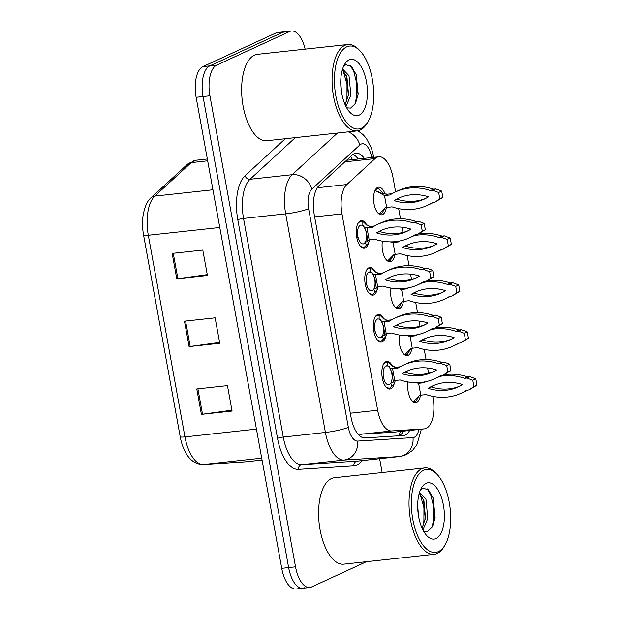 <?xml version="1.0" encoding="UTF-8"?>
<svg xmlns="http://www.w3.org/2000/svg" width="620" height="620" viewBox="0 0 620 620"><rect width="100%" height="100%" fill="white"/><g stroke="black" fill="none" stroke-linecap="round" stroke-linejoin="round"><path stroke-width="0.93" d="M385.989 335.397A13.904 6.425 -96.2 0 1 382.315 341.837A13.904 6.425 -96.2 0 1 381.354 342.101A13.904 6.425 -96.2 0 1 373.604 330.034A13.904 6.425 -96.2 0 1 377.386 314.728A13.904 6.425 -96.2 0 1 378.347 314.456A13.904 6.425 -96.2 0 1 383.951 319.215M377.464 288.463A13.904 6.425 -96.2 0 1 373.783 294.903A13.904 6.425 -96.2 0 1 372.829 295.167A13.904 6.425 -96.2 0 1 365.072 283.1A13.904 6.425 -96.2 0 1 368.861 267.794A13.904 6.425 -96.2 0 1 369.815 267.522A13.904 6.425 -96.2 0 1 375.425 272.281M368.931 241.529A13.904 6.425 -96.2 0 1 365.257 247.969A13.904 6.425 -96.2 0 1 364.297 248.233A13.904 6.425 -96.2 0 1 356.547 236.166A13.904 6.425 -96.2 0 1 360.329 220.86A13.904 6.425 -96.2 0 1 361.29 220.588A13.904 6.425 -96.2 0 1 366.893 225.347M394.522 382.331A13.904 6.425 -96.2 0 1 390.84 388.771A13.904 6.425 -96.2 0 1 389.887 389.042A13.904 6.425 -96.2 0 1 382.129 376.968A13.904 6.425 -96.2 0 1 385.919 361.662A13.904 6.425 -96.2 0 1 386.872 361.39A13.904 6.425 -96.2 0 1 392.483 366.149M411.943 348.285A13.904 6.425 -96.2 0 1 408.154 355.361A13.904 6.425 -96.2 0 1 407.2 355.624A13.904 6.425 -96.2 0 1 400.83 349.099A13.904 6.425 -96.2 0 1 399.489 335.033M403.418 301.343A13.904 6.425 -96.2 0 1 399.629 308.419A13.904 6.425 -96.2 0 1 398.668 308.69A13.904 6.425 -96.2 0 1 392.305 302.165A13.904 6.425 -96.2 0 1 390.957 288.099M394.886 254.409A13.904 6.425 -96.2 0 1 391.096 261.485A13.904 6.425 -96.2 0 1 390.135 261.756A13.904 6.425 -96.2 0 1 383.772 255.231A13.904 6.425 -96.2 0 1 382.431 241.165M386.361 207.475A13.904 6.425 -96.2 0 1 382.571 214.551A13.904 6.425 -96.2 0 1 381.61 214.822A13.904 6.425 -96.2 0 1 373.852 202.756A13.904 6.425 -96.2 0 1 377.642 187.442A13.904 6.425 -96.2 0 1 378.603 187.178A13.904 6.425 -96.2 0 1 385.113 194.122M420.476 395.219A13.904 6.425 -96.2 0 1 416.686 402.295A13.904 6.425 -96.2 0 1 415.725 402.558A13.904 6.425 -96.2 0 1 409.363 396.033A13.904 6.425 -96.2 0 1 408.014 381.966M358.089 434.202L392.638 432.326L424.444 428.862A26.071 12.036 83.8 0 0 426.242 428.358A26.071 12.036 83.8 0 0 433.016 397.691L432.775 396.366M395.614 191.867L392.995 177.444A26.071 12.036 83.8 0 0 378.774 156.775A26.071 12.036 83.8 0 0 375.069 158.581L346.851 184.535A26.071 12.036 83.8 0 0 341.984 213.908L377.665 410.246A26.071 12.036 83.8 0 0 391.631 430.939L424.189 428.885A26.071 12.036 83.8 0 0 424.444 428.862M428.575 373.24L427.622 368.009M426.087 359.553L424.243 349.432M420.042 326.306L419.097 321.075M417.555 312.62L415.718 302.49M411.517 279.364L410.564 274.141M409.029 265.685L407.185 255.556M402.985 232.43L402.031 227.207M400.497 218.751L398.66 208.622M366.428 561.697L311.542 586.993A26.071 12.036 -96.2 0 1 309.744 587.496A26.071 12.036 -96.2 0 1 295.531 566.827L209.924 95.79A26.071 12.036 -96.2 0 1 216.706 65.123L289.641 31.504L282.743 32.255A26.071 12.036 -96.2 0 1 284.541 31.752A26.071 12.036 -96.2 0 0 282.743 32.255L209.808 65.875L282.743 32.255L275.846 33.007A26.071 12.036 -96.2 0 1 277.644 32.504L291.439 31A26.071 12.036 -96.2 0 1 305.133 49.143M209.924 95.79L203.027 96.542A26.071 12.036 -96.2 0 1 209.808 65.875A26.071 12.036 -96.2 0 0 203.027 96.542L288.633 567.579L203.027 96.542L196.129 97.294A26.071 12.036 -96.2 0 1 202.911 66.627L275.846 33.007M304.645 587.745A26.071 12.036 -96.2 0 1 302.847 588.248A26.071 12.036 -96.2 0 1 288.633 567.579A26.071 12.036 -96.2 0 0 302.847 588.248L295.949 589A26.071 12.036 -96.2 0 1 281.736 568.331L196.129 97.294M180.219 436.759L143.577 235.12A30.512 14.09 -96.2 0 1 143.042 215.76C144.708 206.6 147.389 200.601 151.086 197.741A8.688 7.301 47.4 0 1 154.799 196.098A34.767 16.05 83.8 0 0 148.304 235.259L184.946 436.899A8.688 1.178 169.7 0 1 180.219 436.759A30.512 14.09 -96.2 0 0 182.853 446.509C187.31 458.382 194.107 464.38 203.259 464.512A8.688 7.711 86.4 0 0 203.569 464.489L245.574 461.83A34.767 16.05 83.8 0 0 245.908 461.807L262.058 460.048L245.574 461.83A8.688 7.711 86.4 0 1 245.264 461.861L203.259 464.512M196.788 388.957L227.447 385.617L232.066 411.037L201.407 414.369L196.788 388.957M172.159 253.402L202.81 250.069L207.429 275.481L176.778 278.822L172.159 253.402M184.473 321.175L215.132 317.843L219.751 343.255L189.092 346.596L184.473 321.175M219.596 342.426L190.201 346.456A6.952 0.946 169.7 0 1 189.092 346.596M207.281 274.652L177.886 278.682A6.952 0.946 169.7 0 1 176.778 278.822M231.911 410.2L202.523 414.23A6.952 0.946 169.7 0 1 201.407 414.369M364.289 158.356A26.071 12.036 83.8 0 0 355.996 153.21A26.071 12.036 83.8 0 0 352.292 155.016L319.137 185.519A26.071 12.036 83.8 0 0 314.27 214.884L351.036 417.229A26.071 12.036 83.8 0 0 365.01 437.921L403.264 435.504A26.071 12.036 83.8 0 0 403.519 435.48A26.071 12.036 83.8 0 0 405.317 434.976A26.071 12.036 83.8 0 0 409.65 430.474M403.519 431.14A26.071 12.036 -96.2 0 1 399.187 435.643A26.071 12.036 -96.2 0 1 398.861 435.782A26.071 23.126 86.4 0 0 400.373 431.481M379.626 458.707L382.145 472.564M289.641 31.504A26.071 12.036 -96.2 0 1 291.439 31M353.028 154.411A26.071 12.036 -96.2 0 1 358.159 159.022M411.858 400.543A13.036 6.022 83.8 0 0 413.408 401.566L415.764 401.528L419.159 395.746M415.803 382.672L418.624 383.307L420.399 382.494M413.408 401.566L419.291 395.653L420.779 395.173L418.624 383.307L424.018 382.726A57.8 50.662 -114.7 0 1 425.669 381.711M420.779 395.173L426.173 394.584A57.8 50.662 -114.7 0 0 461.264 393.188A57.8 50.662 -114.7 0 0 466.759 390.166L469.061 389.918L473.92 386.57L472.773 380.238L466.907 378.053L464.605 378.308A57.8 50.662 -114.7 0 0 439.812 376.402M462.636 384.571A50.84 44.57 -114.7 0 0 432.419 386.02A50.84 44.57 -114.7 0 0 428.149 388.322A50.84 44.57 -114.7 0 0 458.358 386.872A50.84 44.57 -114.7 0 0 462.636 384.571M469.061 389.918L476.958 385.167L475.811 378.836L469.945 376.658L467.643 376.906A57.8 50.662 -114.7 0 0 444.121 374.774M461.264 393.188L464.31 391.786A57.8 50.662 -114.7 0 0 467.65 390.073M433.954 385.353A50.84 44.57 -114.7 0 0 431.187 386.919A50.84 44.57 -114.7 0 0 459.862 386.136M464.605 378.308L467.643 376.906M473.92 386.57L476.958 385.167M472.773 380.238L475.811 378.836M466.907 378.053L469.945 376.658M428.149 388.322L431.187 386.919M386.028 387.027L389.027 388.26L389.926 388.004L393.987 383.989L395.397 380.471M382.176 377.239L383.369 376.813C382.703 371.217 383.555 367.606 385.919 365.978L387.647 365.955L387.663 362.553L385.307 362.591L383.524 364.219M394.738 380.541L392.584 368.683L397.97 368.094A57.8 50.662 65.3 0 1 403.465 365.072A57.8 50.662 65.3 0 1 438.565 363.676L440.859 363.428L446.733 365.606L447.88 371.938L443.021 375.286L440.719 375.534A57.8 50.662 65.3 0 1 435.225 378.556A57.8 50.662 65.3 0 1 400.132 379.952L394.738 380.541L393.266 381.331L392.026 372.798L388.972 366.126L387.647 365.955A9.563 4.418 -96.2 0 1 391.794 373.372A9.563 4.418 -96.2 0 1 390.778 383.168L389.306 384.617C386.764 385.253 384.834 382.928 383.517 377.627L382.261 377.766M389.306 384.617L388.647 384.803M385.919 365.978L386.578 365.792M393.266 381.331L393.297 382.145L390.778 383.168L391.925 386.035M383.517 377.627L382.354 378.285M387.663 362.553L389.368 363.01L391.53 365.18L395.622 367.28L400.125 366.792M389.895 368.048L392.584 368.683L395.622 367.28M441.603 375.441A57.8 50.662 65.3 0 1 438.262 377.154L435.225 378.556M403.465 365.072L406.503 363.676A57.8 50.662 65.3 0 1 441.603 362.274L443.904 362.026L449.771 364.204L450.918 370.535L443.021 375.286M433.822 371.504A50.84 44.57 65.3 0 1 405.139 372.287A50.84 44.57 65.3 0 1 407.914 370.721M402.101 373.69A50.84 44.57 65.3 0 1 406.379 371.388A50.84 44.57 65.3 0 1 436.589 369.938A50.84 44.57 65.3 0 1 432.318 372.24A50.84 44.57 65.3 0 1 402.101 373.69L405.139 372.287M441.603 362.274L438.565 363.676M443.904 362.026L440.859 363.428M449.771 364.204L446.733 365.606M450.918 370.535L447.88 371.938M403.333 353.609A13.036 6.022 83.8 0 0 404.875 354.632L407.239 354.594L410.634 348.812M407.278 335.738L410.091 336.373L411.874 335.56M404.875 354.632L410.758 348.719L412.246 348.238L410.091 336.373L415.485 335.792A57.8 50.662 -114.7 0 1 417.144 334.769M412.246 348.238L417.64 347.649A57.8 50.662 -114.7 0 0 452.739 346.255A57.8 50.662 -114.7 0 0 458.234 343.232L460.528 342.984L465.395 339.636L464.24 333.304L458.374 331.119L456.08 331.375A57.8 50.662 -114.7 0 0 431.288 329.468M454.104 337.637A50.84 44.57 -114.7 0 0 423.894 339.086A50.84 44.57 -114.7 0 0 419.616 341.387A50.84 44.57 -114.7 0 0 449.825 339.938A50.84 44.57 -114.7 0 0 454.104 337.637M460.528 342.984L468.433 338.233L467.279 331.901L461.412 329.724L459.118 329.972A57.8 50.662 -114.7 0 0 435.589 327.841M452.739 346.255L455.778 344.852A57.8 50.662 -114.7 0 0 459.118 343.139M425.429 338.419A50.84 44.57 -114.7 0 0 422.654 339.985A50.84 44.57 -114.7 0 0 451.329 339.202M456.08 331.375L459.118 329.972M465.395 339.636L468.433 338.233M464.24 333.304L467.279 331.901M458.374 331.119L461.412 329.724M419.616 341.387L422.654 339.985M394.8 306.675A13.036 6.022 83.8 0 0 396.351 307.698L398.707 307.66L402.101 301.878M398.745 288.804L401.566 289.439L403.341 288.618M396.351 307.698L402.233 301.785L403.721 301.304L401.566 289.439L406.96 288.858A57.8 50.662 -114.7 0 1 408.611 287.835M403.721 301.304L409.115 300.716A57.8 50.662 -114.7 0 0 444.207 299.313A57.8 50.662 -114.7 0 0 449.702 296.298L452.003 296.05L456.863 292.694L455.716 286.37L449.849 284.185L447.547 284.44A57.8 50.662 -114.7 0 0 422.755 282.534M445.571 290.703A50.84 44.57 -114.7 0 0 415.361 292.152A50.84 44.57 -114.7 0 0 411.083 294.454A50.84 44.57 -114.7 0 0 441.3 293.004A50.84 44.57 -114.7 0 0 445.571 290.703M452.003 296.05L459.9 291.299L458.754 284.967L452.887 282.782L450.585 283.038A57.8 50.662 -114.7 0 0 427.064 280.906M444.207 299.313L447.245 297.918A57.8 50.662 -114.7 0 0 450.585 296.205M416.896 291.485A50.84 44.57 -114.7 0 0 414.129 293.051A50.84 44.57 -114.7 0 0 442.804 292.268M447.547 284.44L450.585 283.038M456.863 292.694L459.9 291.299M455.716 286.37L458.754 284.967M449.849 284.185L452.887 282.782M411.083 294.454L414.129 293.051M386.276 259.741A13.036 6.022 83.8 0 0 387.818 260.764L390.174 260.726L393.576 254.944M390.213 241.87L393.034 242.505L394.816 241.684M387.818 260.764L393.7 254.843L395.188 254.371L393.034 242.505L398.428 241.916A57.8 50.662 -114.7 0 1 400.078 240.901M395.188 254.371L400.582 253.781A57.8 50.662 -114.7 0 0 435.682 252.379A57.8 50.662 -114.7 0 0 441.177 249.364L443.471 249.116L448.338 245.76L447.183 239.436L441.316 237.251L439.014 237.499A57.8 50.662 -114.7 0 0 414.23 235.6M437.046 243.761A50.84 44.57 -114.7 0 0 406.829 245.218A50.84 44.57 -114.7 0 0 402.558 247.519A50.84 44.57 -114.7 0 0 432.768 246.07A50.84 44.57 -114.7 0 0 437.046 243.761M443.471 249.116L451.375 244.365L450.221 238.034L444.354 235.848L442.06 236.104A57.8 50.662 -114.7 0 0 418.531 233.972M435.682 252.379L438.72 250.984A57.8 50.662 -114.7 0 0 442.06 249.263M408.363 244.551A50.84 44.57 -114.7 0 0 405.596 246.117A50.84 44.57 -114.7 0 0 434.271 245.334M439.014 237.499L442.06 236.104M448.338 245.76L451.375 244.365M447.183 239.436L450.221 238.034M441.316 237.251L444.354 235.848M402.558 247.519L405.596 246.117M383.757 193.897L377.929 188.116L375.022 190.348M377.743 212.799A13.036 6.022 83.8 0 0 379.293 213.83L381.649 213.792L385.043 208.01M377.975 191.642L381.246 193.332M375.077 190.34L384.509 195.571L387.547 194.168L382.439 193.634L377.518 191.286M379.293 213.83L385.167 207.909L386.663 207.437L384.509 195.571L389.903 194.982A57.8 50.662 -114.7 0 1 395.389 191.968L398.428 190.565A57.8 50.662 -114.7 0 1 433.527 189.17L435.829 188.914L441.696 191.1L442.843 197.431L434.946 202.174L439.805 198.826L438.658 192.502L432.791 190.317L430.489 190.565A57.8 50.662 -114.7 0 0 395.389 191.968M386.663 207.437L392.057 206.847A57.8 50.662 -114.7 0 0 427.149 205.445A57.8 50.662 -114.7 0 0 432.644 202.43L434.946 202.174M428.513 196.827A50.84 44.57 -114.7 0 0 398.304 198.284A50.84 44.57 -114.7 0 0 394.026 200.585A50.84 44.57 -114.7 0 0 424.243 199.129A50.84 44.57 -114.7 0 0 428.513 196.827M427.149 205.445L430.187 204.05A57.8 50.662 -114.7 0 0 433.527 202.329M392.049 193.68L387.547 194.168M399.838 197.609A50.84 44.57 -114.7 0 0 397.064 199.183A50.84 44.57 -114.7 0 0 425.746 198.4M430.489 190.565L433.527 189.17M439.805 198.826L442.843 197.431M438.658 192.502L441.696 191.1M432.791 190.317L435.829 188.914M394.026 200.585L397.064 199.183M377.503 340.093L380.494 341.326L381.393 341.07L385.454 337.055L386.865 333.537M373.643 330.305L374.837 329.879C374.178 324.283 375.03 320.672 377.394 319.044L379.122 319.013L379.13 315.619L376.774 315.658L374.992 317.285M386.206 333.606L384.051 321.749L389.445 321.16A57.8 50.662 65.3 0 1 394.94 318.137A57.8 50.662 65.3 0 1 430.032 316.743L432.334 316.487L438.2 318.672L439.347 325.004L434.488 328.352L432.186 328.6A57.8 50.662 65.3 0 1 426.7 331.623A57.8 50.662 65.3 0 1 391.6 333.017L386.206 333.606L384.733 334.397L383.493 325.864L380.44 319.192L379.122 319.013A9.563 4.418 -96.2 0 1 383.261 326.438A9.563 4.418 -96.2 0 1 382.246 336.234L380.781 337.683C378.239 338.319 376.301 335.986 374.984 330.692L373.728 330.832M380.781 337.683L380.122 337.869M377.394 319.044L378.053 318.858M384.733 334.397L384.772 335.203L382.246 336.234L383.4 339.101M374.984 330.692L373.821 331.351M379.13 315.619L380.835 316.076L382.997 318.246L387.089 320.346L391.6 319.85M381.37 321.113L384.051 321.749L387.089 320.346M433.078 328.507A57.8 50.662 65.3 0 1 429.738 330.22L426.7 331.623M394.94 318.137L397.978 316.743A57.8 50.662 65.3 0 1 433.07 315.34L435.372 315.092L441.239 317.269L442.393 323.601L434.488 328.352M425.289 324.57A50.84 44.57 65.3 0 1 396.614 325.353A50.84 44.57 65.3 0 1 399.381 323.787M393.576 326.756A50.84 44.57 65.3 0 1 397.846 324.454A50.84 44.57 65.3 0 1 428.064 323.005A50.84 44.57 65.3 0 1 423.786 325.306A50.84 44.57 65.3 0 1 393.576 326.756L396.614 325.353M433.07 315.34L430.032 316.743M435.372 315.092L432.334 316.487M441.239 317.269L438.2 318.672M442.393 323.601L439.347 325.004M368.97 293.159L371.969 294.392L372.868 294.136L376.929 290.121L378.34 286.603M365.11 283.371L366.304 282.945C365.645 277.349 366.498 273.738 368.861 272.11L370.59 272.079L370.605 268.685L368.249 268.724L366.466 270.351M377.673 286.673L375.519 274.807L380.913 274.226A57.8 50.662 65.3 0 1 386.407 271.204A57.8 50.662 65.3 0 1 421.507 269.808L423.801 269.553L429.668 271.738L430.822 278.07L425.956 281.418L423.661 281.666A57.8 50.662 65.3 0 1 418.167 284.688A57.8 50.662 65.3 0 1 383.067 286.084L377.673 286.673L376.208 287.463L374.961 278.93L371.907 272.257L370.59 272.079A9.563 4.418 -96.2 0 1 374.736 279.504A9.563 4.418 -96.2 0 1 373.721 289.3L372.248 290.749C369.706 291.385 367.776 289.052 366.451 283.758L365.196 283.898M372.248 290.749L371.589 290.935M368.861 272.11L369.52 271.924M376.208 287.463L376.239 288.269L373.721 289.3L374.868 292.167M366.451 283.758L365.296 284.417M370.605 268.685L372.302 269.142L374.472 271.312L378.556 273.412L383.067 272.916M372.837 274.179L375.519 274.807L378.556 273.412M424.545 281.573A57.8 50.662 65.3 0 1 421.205 283.286L418.167 284.688M386.407 271.204L389.445 269.801A57.8 50.662 65.3 0 1 424.545 268.406L426.839 268.158L432.714 270.336L433.861 276.667L425.956 281.418M416.764 277.636A50.84 44.57 65.3 0 1 388.081 278.419A50.84 44.57 65.3 0 1 390.856 276.853M385.043 279.822A50.84 44.57 65.3 0 1 389.321 277.52A50.84 44.57 65.3 0 1 419.531 276.071A50.84 44.57 65.3 0 1 415.253 278.372A50.84 44.57 65.3 0 1 385.043 279.822L388.081 278.419M424.545 268.406L421.507 269.808M426.839 268.158L423.801 269.553M432.714 270.336L429.668 271.738M433.861 276.667L430.822 278.07M360.437 246.225L363.436 247.458L364.335 247.202L368.396 243.187L369.807 239.661M356.585 236.437L357.779 236.011C357.12 230.415 357.972 226.804 360.329 225.176L362.057 225.145L362.072 221.751L359.716 221.79L357.934 223.417M369.148 239.738L366.994 227.873L372.387 227.292A57.8 50.662 65.3 0 1 377.882 224.269A57.8 50.662 65.3 0 1 412.974 222.874L415.276 222.619L421.143 224.804L422.29 231.136L417.43 234.484L415.129 234.732A57.8 50.662 65.3 0 1 409.634 237.747A57.8 50.662 65.3 0 1 374.542 239.149L369.148 239.738L367.675 240.529L366.435 231.996L363.382 225.316L362.057 225.145A9.563 4.418 -96.2 0 1 366.203 232.57A9.563 4.418 -96.2 0 1 365.188 242.366L363.723 243.815C361.181 244.451 359.244 242.118 357.926 236.825L356.671 236.964M363.723 243.815L363.056 244.001M360.329 225.176L360.995 224.99M367.675 240.529L367.707 241.335L365.188 242.366L366.343 245.233M357.926 236.825L356.763 237.483M362.072 221.751L363.777 222.208L365.94 224.378L370.031 226.478L374.542 225.982M364.312 227.246L366.994 227.873L370.031 226.478M416.012 234.639A57.8 50.662 65.3 0 1 412.672 236.352L409.634 237.747M377.882 224.269L380.92 222.867A57.8 50.662 65.3 0 1 416.012 221.472L418.314 221.224L424.181 223.401L425.328 229.733L417.43 234.484M408.231 230.702A50.84 44.57 65.3 0 1 379.556 231.485A50.84 44.57 65.3 0 1 382.323 229.919M376.51 232.888A50.84 44.57 65.3 0 1 380.788 230.586A50.84 44.57 65.3 0 1 410.998 229.137A50.84 44.57 65.3 0 1 406.728 231.438A50.84 44.57 65.3 0 1 376.51 232.888L379.556 231.485M416.012 221.472L412.974 222.874M418.314 221.224L415.276 222.619M424.181 223.401L421.143 224.804M425.328 229.733L422.29 231.136M444.858 545.282L443.897 546.879A43.454 20.065 -96.2 0 1 437.201 553.482A43.454 20.065 -96.2 0 1 434.202 554.319A43.454 20.065 -96.2 0 1 409.975 516.6A43.454 20.065 -96.2 0 1 421.802 468.759A43.454 20.065 -96.2 0 1 424.801 467.922A43.454 20.065 -96.2 0 1 435.868 473.107L437.146 474.463A41.718 19.267 -96.2 0 1 444.858 545.282A41.718 19.267 -96.2 0 1 438.425 551.622A41.718 19.267 -96.2 0 1 412.804 519.359A41.718 19.267 -96.2 0 1 423.646 470.286A41.718 19.267 -96.2 0 1 437.146 474.463M434.202 554.319L343.767 564.161A43.454 20.065 -96.2 0 1 319.54 526.442A43.454 20.065 -96.2 0 1 331.367 478.601A43.454 20.065 -96.2 0 1 334.366 477.764L424.801 467.922M422.119 528.225L425.49 517.87L423.886 500.363L419.283 493.28M422.941 529.953L427.808 518.452L425.948 499.123L419.531 492.443M418.454 515.507L417.671 505.145M423.654 531.27L427.568 531.534L432.45 526.868L435.124 517.615L433.186 498.069L428.389 489.792L422.832 488.165L420.5 489.862M436.054 538.579A28.342 13.082 -96.2 0 1 426.878 535.742A28.342 13.082 -96.2 0 1 421.646 487.638A28.342 13.082 -96.2 0 1 426.018 483.329A28.342 13.082 -96.2 0 1 443.424 505.246A28.342 13.082 -96.2 0 1 436.054 538.579M425.328 519.064L423.46 499.247M435.023 518.405L432.962 497.449M422.546 527.535L423.91 521.048L423.948 507.78L420.035 493.846M431.76 528.015L433.643 519.994L433.682 506.726L430.722 494.838L427.11 488.777M367.908 121.853L366.947 123.45A43.454 20.065 -96.2 0 1 360.251 130.053A43.454 20.065 -96.2 0 1 357.252 130.89A43.454 20.065 -96.2 0 1 333.025 93.171A43.454 20.065 -96.2 0 1 344.852 45.33A43.454 20.065 -96.2 0 1 347.851 44.493A43.454 20.065 -96.2 0 1 358.918 49.677L360.197 51.034A41.718 19.267 -96.2 0 1 367.908 121.853A41.718 19.267 -96.2 0 1 361.476 128.193A41.718 19.267 -96.2 0 1 335.854 95.93A41.718 19.267 -96.2 0 1 346.696 46.864A41.718 19.267 -96.2 0 1 360.197 51.034M357.252 130.89L266.817 140.732A43.454 20.065 -96.2 0 1 242.59 103.013A43.454 20.065 -96.2 0 1 254.417 55.172A43.454 20.065 -96.2 0 1 257.416 54.335L347.851 44.493M345.17 104.796L348.541 94.442L346.937 76.934L342.333 69.851M345.991 106.524L350.858 95.023L348.998 75.694L342.581 69.014M341.496 92.078L340.721 81.716M346.704 107.841L350.618 108.105L355.5 103.439L358.174 94.186L356.237 74.648L351.439 66.363L345.882 64.736L343.55 66.433M359.104 115.15A28.342 13.082 -96.2 0 1 349.928 112.313A28.342 13.082 -96.2 0 1 344.697 64.209A28.342 13.082 -96.2 0 1 349.068 59.9A28.342 13.082 -96.2 0 1 366.474 81.817A28.342 13.082 -96.2 0 1 359.104 115.15M348.37 95.635L346.51 75.818M358.065 94.976L356.012 74.02M345.596 104.106L346.96 97.619L346.999 84.351L343.085 70.416M354.81 104.586L356.694 96.565L356.733 83.297L353.772 71.409L350.161 65.348M392.382 432.341L424.189 428.885M350.641 156.535A26.071 21.894 47.4 0 1 352.478 159.642M359.817 434.403L391.631 430.939M350.315 413.23L377.665 410.246M314.635 216.884L341.984 213.908M317.285 187.759L346.851 184.535M344.844 161.867L375.069 158.581M143.577 235.12A8.688 1.178 -10.3 0 0 148.304 235.259L219.79 227.478M256.44 429.118L184.946 436.899A34.767 16.05 83.8 0 0 203.569 464.489L261.71 458.157M151.086 197.741L187.488 164.261A8.688 7.301 47.4 0 1 191.2 162.618L154.799 196.098L212.939 189.774M187.488 164.261L196.137 160.216A34.767 16.05 83.8 0 0 191.2 162.618L207.677 160.82M281.736 568.331L295.531 566.827M202.911 66.627L216.706 65.123M185.589 321.059L190.201 346.456M197.904 388.833L202.523 414.23M173.267 253.286L177.886 278.682M371.775 157.542A17.383 8.029 83.8 0 0 361.103 144.103A17.383 8.029 83.8 0 0 359.825 144.971L311.86 189.1A17.383 8.029 83.8 0 0 308.613 208.677L348.339 427.289A17.383 8.029 83.8 0 0 357.647 441.084L413.005 437.588A17.383 8.029 83.8 0 0 414.369 437.232A17.383 8.029 83.8 0 0 418.911 429.466M348.347 131.858A17.383 14.593 47.4 0 1 359.825 144.971M361.964 460.629A39.107 18.058 -96.2 0 1 356.911 465.085A39.107 18.058 -96.2 0 1 353.834 465.876L298.483 469.371A39.107 18.058 -96.2 0 1 277.535 438.34L237.801 219.728A39.107 18.058 -96.2 0 1 245.109 175.677L285.27 138.725M413.005 437.588A17.383 15.415 86.4 0 1 399.389 456.553L344.038 460.048L301.886 464.636L357.236 461.133A34.767 16.05 83.8 0 0 357.577 461.11L399.722 456.521A34.767 16.05 -96.2 0 1 399.389 456.553L357.236 461.133A4.348 3.852 -93.6 0 0 353.834 465.876M357.647 441.084A17.383 15.415 86.4 0 1 344.038 460.048A34.767 16.05 -96.2 0 1 325.415 432.458L283.262 437.046A34.767 16.05 83.8 0 0 301.886 464.636A4.348 3.852 -93.6 0 0 298.483 469.371M348.339 427.289A17.383 2.356 169.7 0 1 325.415 432.458L285.688 213.853A34.767 16.05 -96.2 0 1 292.175 174.693L250.023 179.273A34.767 16.05 83.8 0 0 243.536 218.434L283.262 437.046A4.348 0.589 -10.3 0 0 277.535 438.34M311.86 189.1A17.383 14.593 47.4 0 0 292.175 174.693L337.443 133.052M295.291 137.64L250.023 179.273A4.348 3.65 -132.6 0 1 245.109 175.677M308.613 208.677A17.383 2.356 169.7 0 1 285.688 213.853L243.536 218.434A4.348 0.589 -10.3 0 0 237.801 219.728M373.775 157.325L373.55 156.108A17.383 2.356 169.7 0 1 371.798 157.534M347.464 160.185L378.774 156.775M245.908 461.807L245.264 461.861M196.137 160.216L207.344 158.991M399.722 456.521L406.317 454.693L412.525 450.414L416.904 444.726L421.375 429.195M309.744 587.496L302.847 588.248M373.55 156.108L371.527 148.397L366.343 138.345L362.995 134.532L357.926 130.797M414.865 401.783L413.408 401.938M417.035 398.001L419.399 395.591M386.206 362.336L384.749 362.499M388.911 388.267L387.57 388.415M389.368 363.01L391.67 365.351M393.987 383.989L394.328 382.935M406.34 354.849L404.883 355.004M408.51 351.067L410.866 348.649M397.808 307.908L396.351 308.07M399.978 304.133L402.341 301.715M389.275 260.974L387.826 261.136M391.453 257.199L393.808 254.781M380.75 214.04L379.293 214.202M377.82 188.131L376.472 188.279M382.92 210.265L385.284 207.847M377.673 315.402L376.216 315.565M380.385 341.333L379.037 341.481M380.835 316.076L383.144 318.417M385.454 337.055L385.803 336.001M369.148 268.468L367.691 268.63M371.853 294.399L370.512 294.547M372.302 269.142L374.612 271.483M376.929 290.121L377.27 289.067M360.615 221.534L359.158 221.689M363.32 247.465L361.979 247.613M363.777 222.208L366.079 224.549M368.396 243.187L368.745 242.133"/></g></svg>

